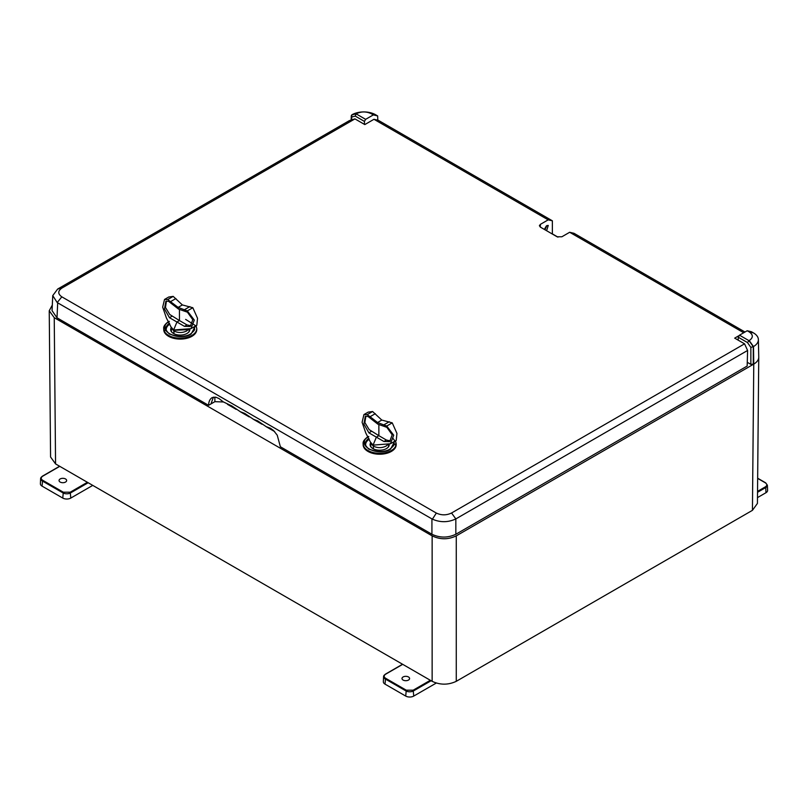 <?xml version="1.0" encoding="UTF-8"?>
<svg xmlns="http://www.w3.org/2000/svg" width="808" height="808" viewBox="0 0 808 808"><rect width="100%" height="100%" fill="white"/><g stroke="black" fill="none" stroke-linecap="round" stroke-linejoin="round"><path stroke-width="1.21" d="M52.308 305.081L49.237 310.767L54.237 317.675L432.139 535.866C440.178 539.714 448.218 539.714 456.267 535.866L753.763 364.105C757.116 362.034 758.783 359.712 758.763 357.136C758.692 359.843 757.025 362.166 753.763 364.105L752.44 510.333L757.429 503.424L758.752 356.894M747.238 362.287L750.864 364.378L753.763 364.105L753.5 346.551L750.864 347.4L747.44 342.531L749.208 340.582C753.329 337.694 753.329 334.805 749.208 331.916L747.198 330.745L751.43 331.734L753.5 332.926A16.685 9.635 180 0 1 758.379 339.623A16.685 9.635 180 0 1 753.5 346.551L749.208 340.582M557.975 237.138L552.369 233.896M351.147 120.109L351.278 115.746L352.005 114.746A16.685 9.635 180 0 1 375.599 114.746L377.659 115.938L373.326 114.898L365.63 119.342L364.438 121.412L355.278 116.12L356.096 113.837L351.763 114.888L351.672 119.958M364.438 124.382L364.438 121.412M377.791 120.19L377.659 115.938M738.189 340.158L738.27 337.249L739.502 335.189L747.198 330.745L751.43 331.734M753.278 364.378L753.278 346.672L749.026 340.693L739.502 335.189M752.44 510.333L456.267 681.326L456.267 535.866M432.139 535.866L432.139 681.326C440.178 685.083 448.228 685.083 456.267 681.326M432.139 681.326L55.56 463.913L54.237 317.675M49.237 310.767L50.571 456.995L55.56 463.913M373.326 114.898L371.306 113.736C366.307 111.353 361.297 111.353 356.288 113.736L356.106 113.837M749.208 331.916L753.5 332.926L747.198 330.745M365.822 416.191L364.883 422.584L369.175 429.624L378.871 435.684L376.366 437.138L368.892 432.825L363.893 424.109L365.287 416.413L367.943 416.423L377.871 424.17L377.558 422.513L381.79 420.069L372.599 411.514L368.185 412.131L363.933 414.585L362.105 422.281L365.802 433.058L370.377 441.996L373.064 445.127L376.366 437.138L378.871 435.684L378.871 424.725L378.871 435.684L386.416 440.047L390.567 440.946M386.416 440.047L383.901 441.491L389.638 441.623L392.203 434.835L386.85 427.341L377.871 424.17L377.558 422.513L370.064 416.706L367.095 414.696L363.933 414.585M370.751 443.269A9.342 5.393 0 0 0 370.337 445.067A9.342 5.393 0 0 0 373.367 448.844L373.367 446.147L370.912 443.451M370.852 443.299L373.124 445.45L370.488 442.319L371.529 444.339M381.79 420.069L377.558 422.513L386.739 426.038L392.244 422.857L381.79 420.069M371.397 431.371L368.892 432.825M367.095 414.696L372.599 411.514M387.729 444.713L385.971 446.147C381.77 448.137 377.568 448.137 373.367 446.147L373.367 448.844M392.244 422.857L396.95 433.411L396.223 440.431L390.416 443.764L373.064 445.127L376.366 437.138L383.901 441.491M390.416 443.764L393.708 435.209L386.739 426.038M166.408 301.061L165.468 307.454L169.751 314.494L179.457 320.554L176.942 322.008L169.468 317.685L164.478 308.969L165.872 301.273L168.529 301.293L178.447 309.04L178.144 307.383L182.366 304.939L173.185 296.385L168.771 297.001L164.519 299.455L162.681 307.151L166.377 317.928L170.953 326.866L173.649 329.987L176.942 322.008L179.457 320.554L179.457 309.595L179.457 320.554L187.002 324.907L191.153 325.806M187.002 324.907L184.487 326.361L190.223 326.493L192.779 319.705L187.436 312.201L178.447 309.04L178.144 307.383A20.493 11.827 60 0 1 178.134 307.373L167.68 299.566L164.519 299.455M171.437 328.159L173.821 330.593L173.952 333.714L173.952 331.017L171.488 328.321M188.304 329.583L186.557 331.017C182.356 333.007 178.154 333.007 173.952 331.017L171.074 327.2L172.104 329.209M182.366 304.939L178.144 307.383L187.325 310.908L192.829 307.727L182.366 304.939M171.983 316.241L169.468 317.685M167.68 299.566L173.185 296.385M192.829 307.727L197.536 318.281L196.809 325.291L191.001 328.634L173.649 329.987L176.942 322.008L184.487 326.361M187.799 329.634L173.71 330.321L188.012 329.614M191.001 328.634L194.294 320.079L187.325 310.908M757.54 491.385L765.388 486.85C767.257 485.517 767.257 484.194 765.388 482.861L757.662 478.397M765.388 486.85L765.782 487.527A5.454 3.151 0 0 0 767.378 485.224L767.6 490.335A5.676 3.272 180 0 1 765.944 492.729L757.48 497.617M408.474 680.063A3.798 2.192 180 0 1 404.313 680.528A3.798 2.192 180 0 1 402 678.478A3.798 2.192 180 0 1 403.111 676.963A3.798 2.192 180 0 1 407.212 676.488A3.798 2.192 180 0 1 409.585 678.478A3.798 2.192 180 0 1 408.474 680.063M402.727 664.338L385.567 674.246C383.699 675.579 383.699 676.912 385.567 678.235L406.272 690.194L413.181 690.194L430.341 680.285M436.249 683.073L413.736 696.072A5.676 3.272 180 0 1 405.717 696.072L385.012 684.124A5.676 3.272 180 0 1 383.356 681.72L383.568 676.609A5.454 3.151 0 0 0 385.163 678.922L405.869 690.87A5.454 3.151 0 0 0 413.585 690.87L431.129 680.74M65.529 482.063A3.798 2.192 180 0 1 61.358 482.528A3.798 2.192 180 0 1 59.055 480.477A3.798 2.192 180 0 1 60.166 478.962A3.798 2.192 180 0 1 64.266 478.477A3.798 2.192 180 0 1 66.64 480.477A3.798 2.192 180 0 1 65.529 482.063M59.772 466.337L42.612 476.245C40.743 477.579 40.743 478.912 42.612 480.235L63.317 492.193L70.235 492.193L87.395 482.285M92.758 485.386L70.791 498.071A5.676 3.272 180 0 1 62.761 498.071L42.056 486.123A5.676 3.272 180 0 1 40.4 483.719L40.622 478.609A5.454 3.151 0 0 0 42.218 480.922L62.923 492.87A5.454 3.151 0 0 0 70.629 492.87L88.183 482.74M171.336 328.129A9.342 5.393 0 0 0 170.922 329.937A9.342 5.393 0 0 0 173.942 333.714M189.809 329.199A9.575 5.525 180 0 1 186.638 333.674A9.575 5.525 180 0 1 174.902 334.138A9.575 5.525 180 0 1 173.861 333.674A9.575 5.525 180 0 1 171.215 327.715M169.791 324.139A14.049 8.11 0 0 0 168.609 325.018A14.049 8.11 0 0 0 166.226 329.967M169.791 324.129A14.221 8.211 0 0 0 168.468 325.099A14.221 8.211 0 0 0 166.054 329.27M186.557 333.714A9.342 5.393 0 0 0 188.001 332.745A9.342 5.393 0 0 0 189.587 329.937A9.342 5.393 0 0 0 189.557 329.29M194.284 329.967A14.049 8.11 0 0 0 193.647 327.109M194.455 329.28A14.221 8.211 0 0 0 193.718 327.058M389.224 444.329A9.575 5.525 180 0 1 386.062 448.804A9.575 5.525 180 0 1 374.316 449.268A9.575 5.525 180 0 1 373.286 448.804A9.575 5.525 180 0 1 370.64 442.845M365.469 444.41A14.221 8.211 0 0 1 367.882 440.239A14.221 8.211 0 0 1 369.206 439.269A14.049 8.11 0 0 0 368.024 440.158A14.049 8.11 0 0 0 365.64 445.097M385.982 448.844A9.342 5.393 0 0 0 387.416 447.885A9.342 5.393 0 0 0 389.001 445.067A9.342 5.393 0 0 0 388.981 444.42M393.698 445.097A14.049 8.11 0 0 0 393.062 442.239M393.87 444.41A14.221 8.211 0 0 0 393.142 442.198M191.132 333.987C177.709 342.43 154.752 329.179 169.377 321.433C163.6 324.038 163.6 328.23 169.367 333.997C179.356 337.33 186.618 337.33 191.143 333.997L195.374 326.099L191.143 333.997M394.799 441.229L390.547 449.117C377.124 457.56 354.177 444.309 368.801 436.562C363.014 439.168 363.014 443.36 368.781 449.127C378.77 452.46 386.032 452.46 390.557 449.127L394.809 441.219M163.731 328.634L163.731 329.553A16.524 9.544 0 0 0 173.932 338.37A16.524 9.544 0 0 0 191.94 336.3A16.524 9.544 0 0 0 196.778 329.553L196.778 328.634A16.524 9.544 180 0 1 191.94 335.381A16.524 9.544 180 0 1 173.932 337.451A16.524 9.544 180 0 1 163.731 328.634C163.287 326.563 164.973 324.139 168.801 321.372M363.146 444.683A16.524 9.544 0 0 0 373.346 453.5A16.524 9.544 0 0 0 391.355 451.43A16.524 9.544 0 0 0 396.193 444.683L396.193 443.764A16.524 9.544 180 0 1 391.355 450.511A16.524 9.544 180 0 1 373.346 452.581A16.524 9.544 180 0 1 363.146 443.764L363.146 444.683M544.935 229.755L546.865 225.594L548.258 225.442L546.764 230.139L546.046 230.391M544.885 228.482L546.339 225.977M223.372 401.97L214.877 401.667L208.575 405.313C208.696 401.626 209.888 399.061 212.12 397.617L215.948 397.243L219.069 398.586L223.291 401.889L231.825 405.949L240.329 411.726L244.753 413.413L253.409 419.281L257.671 420.877L266.165 426.644L270.428 428.24L273.528 430.492L277.245 435.209L280.366 446.753L431.926 534.26L431.926 518.908L432.411 519.17L436.34 513.07L61.812 296.829C57.711 293.89 57.752 290.971 61.933 288.052L354.934 118.887L364.802 124.584L373.983 119.291L548.178 219.857L540.38 224.361L539.39 225.705L540.38 227.119L557.086 236.774L561.873 236.774L569.67 232.27L743.724 332.755M165.337 329.866L164.428 331.381M738.926 335.684L734.684 338.138L744.552 343.834L451.551 512.999C446.521 515.413 441.461 515.433 436.34 513.07M744.996 332.017L574.023 233.31L569.67 232.27M552.369 234.047L552.369 220.806L548.178 219.857M552.369 220.806L378.306 120.311L373.983 119.291M61.812 296.829L57.216 302.556L52.742 295.607L57.671 289.042L349.45 120.584L354.934 118.887M57.671 289.042L61.933 288.052M57.216 302.556L431.926 518.908M432.411 519.17C440.32 522.594 448.127 522.513 455.833 518.918L451.551 512.999M747.602 350.46L747.158 366.075L455.843 534.26L455.833 518.918L747.602 350.46L744.552 343.834M455.843 534.26C447.874 537.987 439.895 537.987 431.926 534.26M274.639 431.573L266.084 426.634M261.984 424.261L253.318 419.261M249.218 416.898L240.239 411.716M236.138 409.343L227.482 404.343M208.575 405.313L57.004 317.807L52.055 310.646L52.742 295.607M213.403 397.112L210.969 403.929M395.829 445.774L394.94 443.875M355.278 116.12L351.763 116.968M750.864 364.378L750.864 347.4M747.44 342.531L738.27 337.249M365.63 119.342L356.096 113.837M371.306 113.736L375.599 114.746M352.005 114.746L356.288 113.736M370.064 416.706L375.316 413.676M389.274 421.736L384.022 424.766M170.65 301.576L175.902 298.546M189.86 306.606L184.608 309.636M757.53 492.294L765.782 487.527L765.944 492.729M413.181 690.194L413.736 696.072M406.272 690.194L405.717 696.072M385.567 678.235L385.012 684.124M385.567 674.246L385.163 674.468A5.454 3.151 0 0 0 383.568 676.609L385.285 674.226L402.556 664.247M70.235 492.193L70.791 498.071M63.317 492.193L62.761 498.071M42.612 480.235L42.056 486.123M42.612 476.245L42.218 476.468A5.454 3.151 0 0 0 40.622 478.609L42.329 476.215L59.61 466.246M392.981 438.37L394.516 440.481M194.152 326.806A14.251 8.232 180 0 1 194.506 328.715C195.172 329.502 193.859 331.24 190.567 333.936C182.396 339.36 165.084 334.865 166.004 328.715A14.251 8.232 180 0 1 169.448 323.25M393.577 441.946A14.251 8.232 180 0 1 393.92 443.844C394.587 444.642 393.274 446.38 389.981 449.066C381.82 454.49 364.509 449.995 365.418 443.844A14.251 8.232 180 0 1 368.862 438.38M540.38 224.361L540.289 227.068M185.638 319.382L195.102 325.351M57.004 317.807L57.691 302.838M214.877 401.667L214.877 397.041M758.379 339.623L758.752 357.015M370.751 443.137L370.751 446.471M388.587 444.541L388.587 446.471M171.336 328.008L171.336 331.341M189.173 329.401L189.173 331.341M767.378 485.224L765.671 482.831L757.662 478.215M396.193 443.764L395.496 440.835M196.081 325.705L196.778 328.634M368.216 436.502C364.398 439.279 362.701 441.693 363.146 443.764"/></g></svg>
